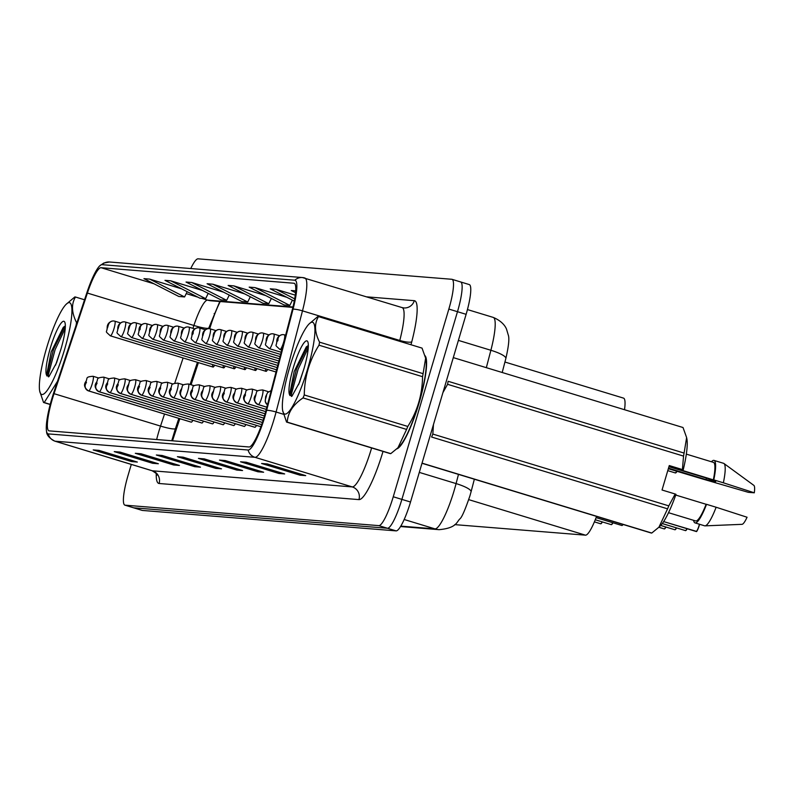<?xml version="1.0" encoding="UTF-8"?>
<svg xmlns="http://www.w3.org/2000/svg" width="794" height="794" viewBox="0 0 794 794"><rect width="100%" height="100%" fill="white"/><g stroke="black" fill="none" stroke-linecap="round" stroke-linejoin="round"><path stroke-width="1.19" d="M179.821 418.676L174.065 436.045A40.812 7.503 -73.1 0 0 172.536 440.809M220.246 301.541A40.812 7.503 -73.1 0 0 211.561 322.959L209.656 328.736M198.411 362.62L191.066 384.762M276.312 369.726A7.652 1.409 -73.1 0 0 276.243 371.215M265.712 368.873A7.652 1.409 -73.1 0 0 266.01 371.334A7.652 1.409 -73.1 0 0 267.628 369.448M255.112 368.019A7.652 1.409 -73.1 0 0 255.41 370.48A7.652 1.409 -73.1 0 0 257.018 368.595M244.512 367.156A7.652 1.409 -73.1 0 0 244.8 369.617A7.652 1.409 -73.1 0 0 246.418 367.741M233.912 366.302A7.652 1.409 -73.1 0 0 234.2 368.763A7.652 1.409 -73.1 0 0 235.818 366.888M223.303 365.448A7.652 1.409 -73.1 0 0 223.6 367.91A7.652 1.409 -73.1 0 0 225.218 366.034M212.703 364.595A7.652 1.409 -73.1 0 0 213 367.056A7.652 1.409 -73.1 0 0 214.618 365.18M254.983 427.291L152.309 396.057A5.101 4.992 -97.6 0 1 148.915 389.705L150.096 387.303L149.143 387.224L148.875 389.705A5.101 5.012 108 0 0 152.19 396.047L254.854 427.281A7.652 1.409 -73.1 0 0 256.472 425.405M244.373 426.438L141.709 395.204A5.101 4.992 -97.6 0 1 138.315 388.852L139.496 386.45L138.543 386.37L138.275 388.852A5.101 5.012 108 0 0 141.59 395.194L244.254 426.428A7.652 1.409 -73.1 0 0 245.872 424.552M233.654 425.574L233.654 425.574A7.652 1.409 -73.1 0 0 235.272 423.698M223.174 424.73L120.509 393.487A5.101 4.992 -97.6 0 1 117.115 387.144L118.296 384.743L117.343 384.663L117.075 387.144A5.101 5.012 108 0 0 120.39 393.477L223.054 424.721A7.652 1.409 -73.1 0 0 224.672 422.845M212.574 423.877L109.909 392.633A5.101 4.992 -97.6 0 1 106.515 386.291A5.101 5.012 108 0 0 109.78 392.623L212.455 423.867A7.652 1.409 -73.1 0 0 214.072 421.991M201.974 423.023L99.31 391.779A5.101 4.992 -97.6 0 1 95.915 385.437L97.096 383.036L96.143 382.956L95.876 385.437A5.101 5.012 108 0 0 99.181 391.77L201.855 423.013A7.652 1.409 -73.1 0 0 203.472 421.138M191.374 422.17L88.71 390.926A5.101 4.992 -97.6 0 1 85.315 384.584L86.496 382.182L85.544 382.103L85.276 384.574A5.101 5.012 108 0 0 88.581 390.916L191.255 422.16A7.652 1.409 -73.1 0 0 192.873 420.274M596.562 516.388A30.609 5.627 106.9 0 1 585.476 535.166L454.744 524.626M623.32 398.092A30.609 5.627 106.9 0 1 623.548 398.131A30.609 5.627 106.9 0 1 624.511 409.714M419.133 402.757A48.98 9.012 -73.1 0 0 425.028 355.692A48.98 9.012 -73.1 0 1 419.133 402.757A48.98 9.012 -73.1 0 1 396.811 448.858A48.98 9.012 -73.1 0 0 419.133 402.757M264.402 416.185A32.653 6.005 106.9 0 1 249.018 446.972L49.178 430.874A32.653 6.005 106.9 0 1 48.94 430.824A32.653 6.005 106.9 0 1 54.022 393.675L87.39 293.065A32.653 6.005 106.9 0 1 101.076 267.707L293.949 283.24A32.653 6.005 106.9 0 1 294.187 283.289A32.653 6.005 106.9 0 1 292.321 309.581L265.921 410.746A32.653 6.005 106.9 0 1 264.402 416.185M264.998 416.235A35.819 6.59 -73.1 0 0 266.665 410.27L293.065 309.104A35.819 6.59 -73.1 0 0 294.852 280.213L101.979 264.67A35.819 6.59 -73.1 0 0 99.716 265.861A35.819 6.59 -73.1 0 0 86.963 292.49L53.595 393.099A35.819 6.59 -73.1 0 0 46.568 431.499A35.819 6.59 -73.1 0 0 48.285 433.901L248.115 450.009A35.819 6.59 -73.1 0 0 264.998 416.235M133.303 507.684A30.609 5.627 -73.1 0 0 133.511 507.773A30.609 5.627 -73.1 0 0 133.739 507.813L387.452 528.258A30.609 5.627 -73.1 0 0 401.883 499.386L457.483 311.695A30.609 5.627 -73.1 0 0 460.649 281.949A30.609 5.627 -73.1 0 0 460.431 281.91M100.788 450.942L94.575 450.208A8.158 8.019 -85.4 0 1 93.206 449.92L131.586 461.592L137.332 462.058L98.952 450.377L93.206 449.92M131.933 460.421L131.586 461.592M121.829 452.63L115.626 451.895A8.158 8.019 -85.4 0 1 114.257 451.617L152.637 463.289L158.373 463.756L119.993 452.074L114.257 451.617M152.984 462.118L152.637 463.289M142.88 454.327L136.667 453.592A8.158 8.019 -85.4 0 1 135.308 453.305L173.688 464.986L179.424 465.453L141.044 453.771L135.308 453.305M174.035 463.805L173.688 464.986M163.931 456.024L157.718 455.29A8.158 8.019 -85.4 0 1 156.349 455.002L194.728 466.683L200.475 467.15L162.095 455.468L156.349 455.002M195.076 465.502L194.728 466.683M269.166 464.51L262.953 463.775A8.158 8.019 -85.4 0 1 261.593 463.488L299.973 475.159L305.71 475.626L267.33 463.944L261.593 463.488M300.321 473.988L299.973 475.159M248.115 462.813L241.912 462.078A8.158 8.019 -85.4 0 1 240.542 461.79L278.922 473.462L284.659 473.929L246.279 462.247L240.542 461.79M279.27 472.291L278.922 473.462M227.074 461.116L220.861 460.381A8.158 8.019 -85.4 0 1 219.491 460.093L257.871 471.775L263.618 472.232L225.238 460.56L219.491 460.093M258.219 470.594L257.871 471.775M206.023 459.418L199.81 458.684A8.158 8.019 -85.4 0 1 198.45 458.396L236.83 470.078L242.567 470.534L204.187 458.863L198.45 458.396M237.178 468.897L236.83 470.078M184.972 457.721L178.769 456.987A8.158 8.019 -85.4 0 1 177.399 456.699L215.779 468.381L221.516 468.837L183.136 457.165L177.399 456.699M216.127 467.2L215.779 468.381M131.298 464.421L128.052 475.398A30.609 5.627 -73.1 0 0 124.876 505.143A30.609 5.627 -73.1 0 0 125.105 505.183L378.817 525.628A30.609 5.627 -73.1 0 0 393.248 496.766L448.848 309.065A30.609 5.627 -73.1 0 0 452.014 279.319A30.609 5.627 -73.1 0 0 451.786 279.28L198.073 258.834A30.609 5.627 -73.1 0 0 190.768 268.541M223.64 292.192L191.781 282.505L186.034 282.039L220.93 299.874L226.667 300.331L229.268 295.08M202.589 290.505L170.73 280.808L164.983 280.342L199.88 298.177L205.616 298.643L208.227 293.383M181.538 288.808L149.679 279.111L143.942 278.644L178.829 296.48L184.575 296.946L187.176 291.686M286.783 297.284L254.924 287.587L249.177 287.13L284.073 304.956L289.81 305.422L292.41 300.162M295.279 295.16L275.965 289.284L270.228 288.827L294.276 301.115M295.715 290.872L291.269 290.515L295.567 292.718M244.681 293.889L212.822 284.202L207.085 283.736L241.972 301.571L247.718 302.028L250.318 296.767M265.732 295.586L233.873 285.89L228.126 285.433L263.022 303.268L268.759 303.725L271.369 298.465M233.873 285.89L268.759 303.725M254.924 287.587L289.81 305.422M275.965 289.284L294.703 298.862M212.822 284.202L247.718 302.028M191.781 282.505L226.667 300.331M170.73 280.808L205.616 298.643M149.679 279.111L184.575 296.946M141.937 510.304A30.609 5.627 -73.1 0 0 142.146 510.393A30.609 5.627 -73.1 0 0 142.374 510.443L396.087 530.878A30.609 5.627 -73.1 0 0 410.518 502.016L466.118 314.325A30.609 5.627 -73.1 0 0 469.284 284.58L460.649 281.949A30.609 5.627 -73.1 0 1 457.483 311.695L401.883 499.386A30.609 5.627 -73.1 0 1 387.452 528.258L133.739 507.813A30.609 5.627 -73.1 0 1 133.511 507.773L124.876 505.143M696.417 531.365L663.645 521.589L696.159 531.484M662.265 523.564L685.559 530.63L662.275 523.544M267.489 404.751A5.101 4.992 -97.6 0 1 265.524 399.104L266.526 395.68L265.524 399.104M265.484 399.094A5.101 5.012 108 0 0 267.469 404.811M685.649 530.64L687.118 528.754A5.915 1.092 106.9 0 1 685.837 530.491L685.569 530.63A6.124 1.122 -73.1 0 0 686.969 528.705M660.677 525.449L674.96 529.777L660.697 525.429M266.853 407.193L258.318 404.593A5.101 4.992 -97.6 0 1 254.924 398.251L255.926 394.826L254.924 398.251M254.884 398.241A5.101 5.012 108 0 0 258.189 404.583L266.844 407.213M675.208 529.658L674.969 529.777A6.124 1.122 -73.1 0 0 676.369 527.851M664.27 528.913L658.861 527.246L664.27 528.913M247.718 403.739A5.101 4.992 -97.6 0 1 244.324 397.397L245.316 393.973L244.324 397.397A5.101 5.012 108 0 0 247.589 403.729L266.268 409.416L247.718 403.739A7.652 1.409 106.9 0 0 251.261 396.524A7.652 1.409 106.9 0 0 252.045 389.09C243.282 389.794 247.391 391.105 244.453 394.926C242.587 398.022 243.599 400.95 247.5 403.699M665.918 527.037A5.915 1.092 106.9 0 1 664.638 528.784L664.37 528.923A6.124 1.122 -73.1 0 0 665.769 526.998M233.684 396.534A5.101 5.012 108 0 0 236.989 402.876L265.692 411.61L237.118 402.886A5.101 4.992 -97.6 0 1 233.724 396.543L234.716 393.119L233.724 396.543M283.299 334.641A5.101 4.992 82.4 0 0 278.079 338.264L277.076 341.678L278.079 338.264A5.101 5.012 -72 0 1 284.401 334.85A7.652 1.409 106.9 0 1 283.607 342.283A7.652 1.409 106.9 0 1 279.945 349.489C273.573 343.603 276.838 347.315 276.798 340.676C277.086 337.559 278.883 335.554 282.198 334.661M285.632 335.217L284.401 334.85M272.699 333.788A5.101 4.992 82.4 0 0 267.479 337.41L266.476 340.825L267.479 337.41M267.518 337.41A5.101 5.012 -72 0 1 273.801 333.996A7.652 1.409 106.9 0 1 273.007 341.43A7.652 1.409 106.9 0 1 269.345 348.635C262.973 342.75 266.238 346.462 266.198 339.822C266.486 336.706 268.283 334.701 271.598 333.808M279.617 335.763L273.801 333.996M262.099 332.934A5.101 4.992 82.4 0 0 256.869 336.557L255.876 339.971L256.869 336.557M256.919 336.557A5.101 5.012 -72 0 1 263.201 333.133A7.652 1.409 106.9 0 1 262.407 340.576A7.652 1.409 106.9 0 1 258.745 347.782C252.373 341.896 255.638 345.608 255.599 338.969C255.886 335.852 257.683 333.847 260.998 332.954M269.017 334.909L263.201 333.133M312.25 322.205A47.958 8.823 -73.1 0 0 309.114 323.922A47.958 8.823 -73.1 0 0 290.207 365.587A47.958 8.823 -73.1 0 0 282.704 410.726A47.958 8.823 -73.1 0 0 285.036 414.101A47.958 8.823 -73.1 0 0 307.635 368.882A47.958 8.823 -73.1 0 0 312.25 322.205M282.704 410.726L286.555 422.071L390.102 453.573A55.104 10.133 -73.1 0 0 390.43 453.632A55.104 10.133 -73.1 0 0 390.777 453.632L397.953 447.766L406.588 429.425A55.104 10.133 -73.1 0 0 407.808 426.457C417.386 411.242 422.299 394.658 422.557 376.693A55.104 10.133 -73.1 0 0 423.103 373.666L425.634 358.173L422.041 348.109L318.493 316.598A55.104 10.133 -73.1 0 0 318.156 316.548A55.104 10.133 -73.1 0 0 317.808 316.548L309.114 323.922M286.555 422.071A55.104 10.133 -73.1 0 0 286.882 422.12A55.104 10.133 -73.1 0 0 287.229 422.12L390.777 453.632M304.052 368.426L298.574 384.733M306.732 340.844A28.505 5.24 -73.1 0 0 294.187 364.843A28.505 5.24 -73.1 0 0 289.612 394.767L291.964 396.196L299.566 382.341L304.162 367.999A28.505 5.24 -73.1 0 0 307.735 341.648A28.505 5.24 -73.1 0 0 306.732 340.844M308.34 345.549L306.315 346.859L294.187 371.483L289.612 394.767M397.953 447.766L399.481 446.258A47.958 8.823 -73.1 0 0 418.388 404.593A47.958 8.823 -73.1 0 0 425.892 359.454L425.634 358.173M422.557 376.693L319.009 345.192A55.104 10.133 -73.1 0 0 319.555 342.164L423.103 373.666M406.588 429.425L303.04 397.923A55.104 10.133 -73.1 0 0 304.261 394.955L407.808 426.457M303.04 397.923C293.145 404.543 287.875 412.612 287.229 422.12M319.009 345.192C309.462 360.317 304.549 376.912 304.261 394.955M318.493 316.598C314.196 323.674 314.553 332.19 319.555 342.164M308.251 347.951L298.097 369.26L291.448 394.042L291.418 396.444M307.993 345.658L296.569 368.793L289.86 395.521M69.247 302.633A47.958 8.823 -73.1 0 0 66.11 304.34A47.958 8.823 -73.1 0 0 47.203 346.005A47.958 8.823 -73.1 0 0 39.7 391.144A47.958 8.823 -73.1 0 0 42.032 394.519A47.958 8.823 -73.1 0 0 64.632 349.3A47.958 8.823 -73.1 0 0 69.247 302.633M84.541 299.775L75.49 297.025A55.104 10.133 -73.1 0 0 75.152 296.966A55.104 10.133 -73.1 0 0 74.805 296.966L66.11 304.34M50.201 404.513L43.551 402.489L39.7 391.144M43.551 402.489A55.104 10.133 -73.1 0 0 43.878 402.548A55.104 10.133 -73.1 0 0 44.226 402.538L50.23 404.374M61.049 348.844L55.57 365.151M63.728 321.262A28.505 5.24 -73.1 0 0 51.183 345.261A28.505 5.24 -73.1 0 0 46.608 375.195L48.96 376.614L56.563 362.759L61.158 348.417A28.505 5.24 -73.1 0 0 64.731 322.066A28.505 5.24 -73.1 0 0 63.728 321.262M65.336 325.967L63.312 327.277L51.183 351.901L46.608 375.195M76.035 325.441A55.104 10.133 -73.1 0 0 76.552 322.582L76.939 322.701M58.825 379.195L44.226 402.538M75.946 325.689L61.595 368.992M75.49 297.025C71.192 304.092 71.549 312.618 76.552 322.582M65.247 328.369L55.094 349.678L48.444 374.46L48.414 376.872M64.989 326.086L53.565 349.221L46.856 375.949M706.521 478.127A23.066 4.248 -73.1 0 0 705.886 479.556L715.722 481.541L713.101 480.132L668.935 466.693M668.498 468.172L705.886 479.556M667.575 508.835L431.608 437.037A55.104 10.133 -73.1 0 0 432.839 434.07L668.796 505.867L675.188 494.007L675.982 494.344A47.958 8.823 -73.1 0 1 660.459 525.668L658.941 527.176L667.575 508.835A55.104 10.133 -73.1 0 0 668.796 505.867M433.455 424.601L432.839 434.07M421.991 463.279L651.09 532.982A55.104 10.133 -73.1 0 0 651.765 533.042L658.941 527.176M668.518 512.696L695.604 520.933A30.609 5.627 -73.1 0 0 706.114 504.289L675.734 495.049M693.609 520.328A32.653 6.005 -73.1 0 0 695.008 522.889A32.653 6.005 -73.1 0 0 706.531 504.319L706.114 504.289M695.008 522.889L704.606 525.807A32.653 6.005 -73.1 0 0 704.993 525.856A32.653 6.005 -73.1 0 0 716.128 507.237L706.531 504.319M704.993 525.856L741.993 524.338A20.406 3.752 -73.1 0 0 747.065 517.241L716.128 507.237M675.188 494.007L662.037 490.007L669.273 465.562L682.423 469.572L683.535 456.103L447.578 384.306L442.943 392.564M447.578 384.306A55.104 10.133 -73.1 0 0 448.124 381.289L684.091 453.076L686.621 437.583L683.019 427.519L453.295 357.618M422.031 463.14L651.765 533.042M683.535 456.103A55.104 10.133 -73.1 0 0 684.091 453.076M682.423 469.572L683.217 469.909A47.958 8.823 -73.1 0 0 686.87 438.864L686.621 437.583M683.217 469.909L679.773 469.631L713.349 479.854A30.609 5.627 -73.1 0 0 713.429 462.366L686.344 454.118M702.531 478.891A32.653 6.005 -73.1 0 0 702.501 478.971L668.34 468.708M713.349 479.854L713.776 479.884A32.653 6.005 -73.1 0 0 714.024 460.411A32.653 6.005 -73.1 0 0 711.424 461.751M713.776 479.884L723.364 482.802A32.653 6.005 -73.1 0 0 723.959 463.507A32.653 6.005 -73.1 0 0 723.612 463.329L714.024 460.411M723.364 482.802L754.3 492.806L748.325 492.33L702.501 478.971M754.3 492.806A20.406 3.752 -73.1 0 0 753.853 485.372L723.959 463.507M265.097 413.773L226.518 402.032A5.101 4.992 -97.6 0 1 223.124 395.69L224.305 393.278L223.342 393.199L223.084 395.68L224.116 392.266L223.521 394.221M223.084 395.68A5.101 5.012 108 0 0 226.389 402.022L265.097 413.803M223.541 394.221L223.124 395.69M212.474 394.826A5.101 5.012 108 0 0 215.789 401.168L264.462 415.977L215.918 401.178A5.101 4.992 -97.6 0 1 212.524 394.826L213.517 391.412L212.524 394.826M621.871 525.499L596.096 517.628L621.871 525.499M201.875 393.973A5.101 5.012 108 0 0 205.189 400.315L263.807 418.15L205.309 400.325A5.101 4.992 -97.6 0 1 201.924 393.973L202.917 390.559L201.924 393.973M622.208 525.38L621.97 525.499A6.124 1.122 -73.1 0 0 622.933 524.417M251.5 332.081A5.101 4.992 82.4 0 0 246.269 335.703L245.277 339.117L246.269 335.703M246.319 335.703A5.101 5.012 -72 0 1 252.601 332.279A7.652 1.409 106.9 0 1 251.807 339.723A7.652 1.409 106.9 0 1 248.145 346.928C241.773 341.043 245.038 344.755 244.999 338.115C245.286 334.999 247.083 332.994 250.398 332.1M258.417 334.056L252.601 332.279M240.9 331.227A5.101 4.992 82.4 0 0 235.669 334.85L234.677 338.264L235.669 334.85M235.719 334.85A5.101 5.012 -72 0 1 242.001 331.426A7.652 1.409 106.9 0 1 241.207 338.869A7.652 1.409 106.9 0 1 237.545 346.075C231.173 340.189 234.438 343.901 234.399 337.261C234.677 334.145 236.483 332.14 239.798 331.247M247.817 333.202L242.001 331.426M230.3 330.373A5.101 4.992 82.4 0 0 225.069 333.996L224.077 337.41L225.069 333.996M225.119 333.996A5.101 5.012 -72 0 1 231.401 330.572A7.652 1.409 106.9 0 1 230.607 338.006A7.652 1.409 106.9 0 1 226.945 345.211C220.573 339.336 223.839 343.048 223.799 336.408C224.077 333.291 225.883 331.287 229.198 330.393M237.217 332.349L231.401 330.572M611.271 524.645L595.262 519.752L611.271 524.645M263.132 420.284L194.709 399.471A5.101 4.992 -97.6 0 1 191.324 393.119L192.505 390.717L191.543 390.638L191.275 393.119L192.317 389.705L191.721 391.66M191.275 393.119A5.101 5.012 108 0 0 194.59 399.461L263.132 420.314M191.741 391.66L191.324 393.119M611.608 524.526L611.37 524.645A6.124 1.122 -73.1 0 0 612.769 522.73M600.671 523.792L594.398 521.856L600.671 523.792M180.675 392.266A5.101 5.012 108 0 0 183.99 398.608L262.417 422.468L184.109 398.618A5.101 4.992 -97.6 0 1 180.724 392.266L181.717 388.852L180.724 392.266M601.008 523.673L600.77 523.792A6.124 1.122 -73.1 0 0 602.17 521.876M170.075 391.412A5.101 5.012 108 0 0 173.39 397.754L261.673 424.611L173.509 397.764A5.101 4.992 -97.6 0 1 170.124 391.412L171.296 389.01L170.343 388.931L170.075 391.412L171.117 387.998L170.521 389.943M170.541 389.953L170.124 391.412M260.918 426.725L162.909 396.911A5.101 4.992 -97.6 0 1 159.515 390.559L160.517 387.144L159.515 390.559A5.101 5.012 108 0 0 162.79 396.901L260.908 426.755M149.341 388.246L148.915 389.705M148.875 389.705L149.322 388.236M219.7 329.52A5.101 4.992 82.4 0 0 214.469 333.143L213.477 336.557L214.469 333.143M214.519 333.143A5.101 5.012 -72 0 1 220.801 329.718A7.652 1.409 106.9 0 1 220.007 337.152A7.652 1.409 106.9 0 1 216.335 344.358C209.973 338.482 213.239 342.194 213.199 335.554C213.477 332.438 215.283 330.433 218.598 329.54M226.618 331.495L220.801 329.718M209.1 328.666A5.101 4.992 82.4 0 0 203.869 332.279L202.877 335.703L203.869 332.279M203.909 332.289A5.101 5.012 -72 0 1 210.202 328.865A7.652 1.409 106.9 0 1 209.398 336.299A7.652 1.409 106.9 0 1 205.735 343.504C199.373 337.629 202.639 341.341 202.599 334.701C202.877 331.584 204.683 329.579 207.998 328.686M216.018 330.641L210.202 328.865M198.5 327.813A5.101 4.992 82.4 0 0 193.27 331.426L192.277 334.85L193.27 331.426A5.101 5.012 -72 0 1 199.602 328.011A7.652 1.409 106.9 0 1 198.798 335.445A7.652 1.409 106.9 0 1 195.135 342.651C188.773 336.775 192.039 340.487 191.999 333.847C192.277 330.731 194.083 328.726 197.398 327.833M205.418 329.778L199.602 328.011M187.9 326.959A5.101 4.992 82.4 0 0 182.67 330.572L181.677 333.996L182.67 330.572M182.709 330.582A5.101 5.012 -72 0 1 189.002 327.158A7.652 1.409 106.9 0 1 188.198 334.592A7.652 1.409 106.9 0 1 184.536 341.797C178.174 335.912 181.439 339.624 181.399 332.994C181.677 329.877 183.483 327.872 186.788 326.979M194.818 328.924L189.002 327.158M177.3 326.106A5.101 4.992 82.4 0 0 172.07 329.718L171.067 333.143L172.07 329.718M172.109 329.728A5.101 5.012 -72 0 1 178.402 326.304A7.652 1.409 106.9 0 1 177.598 333.738A7.652 1.409 106.9 0 1 173.936 340.944C167.574 335.058 170.839 338.77 170.799 332.14C171.077 329.024 172.874 327.019 176.189 326.126M184.218 328.071L178.402 326.304M138.742 387.393L138.315 388.852M138.275 388.852L138.722 387.383M233.773 425.584L131.109 394.34A5.101 4.992 -97.6 0 1 127.715 387.998L128.717 384.584L127.715 387.998M127.675 387.998A5.101 5.012 108 0 0 130.99 394.33L233.664 425.574M117.542 385.686L117.115 387.144M117.075 387.144L117.522 385.676M106.942 384.832L107.518 382.867L106.922 384.822M96.342 383.978L95.915 385.437M95.876 385.437L96.322 383.968M85.742 383.115L85.315 384.584M85.276 384.574L85.722 383.115M166.7 325.252A5.101 4.992 82.4 0 0 161.47 328.865L160.467 332.289L161.47 328.865M161.51 328.875A5.101 5.012 -72 0 1 167.802 325.451A7.652 1.409 106.9 0 1 166.998 332.885A7.652 1.409 106.9 0 1 163.336 340.09C156.974 334.205 160.239 337.916 160.199 331.287C160.477 328.17 162.274 326.165 165.589 325.272M173.618 327.217L167.802 325.451M156.1 324.399A5.101 4.992 82.4 0 0 150.87 328.011L149.868 331.435L150.87 328.011M150.91 328.021A5.101 5.012 -72 0 1 157.202 324.597A7.652 1.409 106.9 0 1 156.398 332.031A7.652 1.409 106.9 0 1 152.736 339.237C146.374 333.351 149.629 337.063 149.6 330.433C149.877 327.317 151.674 325.312 154.989 324.418M163.018 326.364L157.202 324.597M145.5 323.535A5.101 4.992 82.4 0 0 140.27 327.158L139.268 330.582L140.27 327.158A5.101 5.012 -72 0 1 146.602 323.744A7.652 1.409 106.9 0 1 145.798 331.177A7.652 1.409 106.9 0 1 142.136 338.383C135.774 332.497 139.029 336.209 139 329.579C139.278 326.463 141.074 324.458 144.389 323.565M152.418 325.51L146.602 323.744M134.901 322.682A5.101 4.992 82.4 0 0 129.67 326.304L128.668 329.728L129.67 326.304M129.71 326.304A5.101 5.012 -72 0 1 136.002 322.89A7.652 1.409 106.9 0 1 135.198 330.324A7.652 1.409 106.9 0 1 131.536 337.529C125.174 331.644 128.43 335.356 128.4 328.716C128.678 325.609 130.474 323.605 133.789 322.711M141.818 324.657L136.002 322.89M124.291 321.828A5.101 4.992 82.4 0 0 119.07 325.451L118.068 328.875L119.07 325.451M119.11 325.451A5.101 5.012 -72 0 1 125.392 322.036A7.652 1.409 106.9 0 1 124.598 329.47A7.652 1.409 106.9 0 1 120.936 336.676C114.574 330.79 117.83 334.502 117.79 327.862C118.078 324.756 119.874 322.751 123.189 321.858M131.218 323.803L125.392 322.036M113.691 320.974A5.101 4.992 82.4 0 0 108.47 324.597L107.468 328.011L108.47 324.597M108.51 324.597A5.101 5.012 -72 0 1 114.793 321.183A7.652 1.409 106.9 0 1 113.999 328.617A7.652 1.409 106.9 0 1 110.336 335.822C103.974 329.937 107.23 333.649 107.19 327.009C107.478 323.892 109.274 321.898 112.589 321.004M120.609 322.95L114.793 321.183M468.748 499.644L585.476 535.166M54.022 393.675L160.527 426.08A32.653 6.005 -73.1 0 0 158.83 431.499A32.653 6.005 -73.1 0 0 156.656 439.529M164.527 414.021L160.527 426.08A18.371 2.422 18.3 0 0 175.474 428.532L171.762 440.749M383.016 451.419A51.014 9.389 106.9 0 1 358.948 499.605L159.108 483.496A10.203 10.024 94.6 0 0 152.408 470.802L352.248 486.911A40.812 7.503 -73.1 0 0 371.483 448.421A40.812 7.503 -73.1 0 0 371.622 447.955M159.108 483.496A51.014 9.389 106.9 0 1 156.249 473.611M152.111 470.753A40.812 7.503 -73.1 0 0 152.408 470.802L55.114 441.206A40.812 7.503 106.9 0 1 54.816 441.146L152.111 470.753C155.872 472.986 157.52 474.435 157.063 475.1L156.884 473.651M293.065 309.104A10.203 2.134 -165.4 0 1 302.484 310.851L399.779 340.457A40.812 7.503 -73.1 0 0 402.111 307.596L302.445 277.543A10.203 10.024 94.6 0 1 304.519 277.93A40.812 7.503 106.9 0 1 304.817 277.989A40.812 7.503 106.9 0 1 302.484 310.851L276.084 412.017A40.812 7.503 106.9 0 1 274.188 418.815A40.812 7.503 106.9 0 1 254.953 457.304A10.203 10.024 -85.4 0 1 248.115 450.009M266.665 410.27A10.203 2.134 -165.4 0 1 276.084 412.017L283.518 414.279M101.979 264.67A10.203 10.024 -85.4 0 1 109.572 262L302.445 277.543A10.203 10.024 94.6 0 0 294.852 280.213M48.285 433.901A10.203 10.024 94.6 0 0 55.114 441.206L254.953 457.304L352.248 486.911A10.203 10.024 94.6 0 1 358.948 499.605M366.818 296.857L414.299 300.678A51.014 9.389 106.9 0 1 411.758 341.827L410.994 344.745M125.105 505.183L142.374 510.443M378.817 525.628L396.087 530.878M393.248 496.766L410.518 502.016M448.848 309.065L466.118 314.325M399.561 341.271L399.779 340.457A10.203 2.134 14.6 0 0 411.758 341.827M402.111 307.596L403.888 307.933A10.203 10.024 94.6 0 0 414.299 300.678M101.076 267.707L154.086 283.825M186.223 293.611L197.895 297.164M201.716 298.326L207.581 300.112A32.653 6.005 -73.1 0 0 193.895 325.471L192.942 328.359M87.39 293.065L193.895 325.471A18.371 2.422 18.3 0 0 208.842 327.922L208.604 328.647M183.116 357.965L174.779 383.125M292.976 306.99L207.581 300.112A18.371 18.034 94.6 0 0 211.323 300.817L292.877 307.387M178.769 456.987L183.93 457.404M199.81 458.684L204.971 459.101M220.861 460.381L226.022 460.798M241.912 462.078L247.073 462.495M262.953 463.775L268.114 464.182M157.718 455.29L162.879 455.706M136.667 453.592L141.828 454.009M115.626 451.895L120.787 452.312M94.575 450.208L99.736 450.625M400.791 526.124L434.953 528.873A40.812 7.503 -73.1 0 0 454.188 490.384A40.812 7.503 -73.1 0 0 456.084 483.586L419.292 472.39M404.166 519.504L434.953 528.873A20.406 20.039 94.6 0 0 439.112 529.667L400.523 526.551M486.335 367.672L490.881 350.273L458.396 340.388M493.213 317.401C505.321 322.443 506.85 330.373 506.632 329.52L508.229 334.889C509.52 338.115 508.726 345.986 505.847 358.511A20.406 4.278 -165.4 0 0 490.881 350.273A40.812 7.503 -73.1 0 0 493.213 317.401L467.448 309.571M474.355 479.209L471.06 491.833A20.406 4.278 -165.4 0 0 456.084 483.586L458.485 474.385M214.152 313.521A13.26 1.747 18.3 0 0 214.817 313.868M696.169 531.484A6.124 1.122 -73.1 0 0 699.008 525.707A6.124 1.122 -73.1 0 0 699.405 524.219M696.249 531.494C696.854 529.916 695.534 535.186 699.157 525.767L699.564 524.268A5.915 1.092 106.9 0 1 699.157 525.767A5.915 1.092 106.9 0 1 696.437 531.345M268.471 391.71L262.645 389.943A7.652 1.409 106.9 0 1 261.861 397.377A7.652 1.409 106.9 0 1 258.318 404.593M675.049 529.777L676.518 527.901A5.915 1.092 106.9 0 1 675.237 529.638M245.505 394.985L244.542 394.916L244.284 397.387L245.505 394.985M247.271 390.003L241.445 388.236A7.652 1.409 106.9 0 1 240.651 395.67A7.652 1.409 106.9 0 1 237.118 402.886M276.898 340.666L277.85 340.745L278.118 338.264L276.898 340.666M675.783 472.827A5.915 1.092 106.9 0 0 677.044 471.14L675.416 472.956A6.124 1.122 -73.1 0 0 676.895 471.09M236.672 389.149L230.846 387.383A7.652 1.409 106.9 0 1 230.052 394.817A7.652 1.409 106.9 0 1 226.518 402.032M226.072 388.296L220.246 386.529A7.652 1.409 106.9 0 1 219.452 393.963A7.652 1.409 106.9 0 1 215.918 401.178M215.472 387.442L209.646 385.676A7.652 1.409 106.9 0 1 208.852 393.109A7.652 1.409 106.9 0 1 205.309 400.325M622.049 525.509L623.082 524.457A5.915 1.092 106.9 0 1 622.238 525.36M204.872 386.589L199.046 384.822A7.652 1.409 106.9 0 1 198.252 392.256A7.652 1.409 106.9 0 1 194.709 399.471M611.449 524.655L612.918 522.77A5.915 1.092 106.9 0 1 611.628 524.506M194.272 385.735L188.446 383.968A7.652 1.409 106.9 0 1 187.652 391.402A7.652 1.409 106.9 0 1 184.109 398.618M600.85 523.802L602.318 521.916A5.915 1.092 106.9 0 1 601.028 523.653M183.672 384.882L177.846 383.115A7.652 1.409 106.9 0 1 177.052 390.549A7.652 1.409 106.9 0 1 173.509 397.764M173.072 384.028L167.246 382.251A7.652 1.409 106.9 0 1 166.452 389.695A7.652 1.409 106.9 0 1 162.909 396.911M160.696 388.157L159.743 388.077L159.475 390.559L160.696 388.157M162.472 383.174L156.646 381.398A7.652 1.409 106.9 0 1 155.852 388.842A7.652 1.409 106.9 0 1 152.309 396.057M192.088 333.837L193.051 333.907L193.309 331.435L192.088 333.837M151.872 382.321L146.046 380.544A7.652 1.409 106.9 0 1 145.252 387.988A7.652 1.409 106.9 0 1 141.709 395.204M141.263 381.467L135.446 379.691A7.652 1.409 106.9 0 1 134.652 387.135A7.652 1.409 106.9 0 1 131.109 394.34M130.663 380.614L124.847 378.837A7.652 1.409 106.9 0 1 124.053 386.281A7.652 1.409 106.9 0 1 120.509 393.487M120.063 379.76L114.247 377.984A7.652 1.409 106.9 0 1 113.453 385.418A7.652 1.409 106.9 0 1 109.909 392.633M107.696 383.889L106.743 383.81L106.475 386.291L107.696 383.889M109.463 378.907L103.647 377.13A7.652 1.409 106.9 0 1 102.853 384.564A7.652 1.409 106.9 0 1 99.31 391.779M98.863 378.053L93.047 376.277A7.652 1.409 106.9 0 1 92.253 383.71A7.652 1.409 106.9 0 1 88.71 390.926M139.089 329.56L140.042 329.639L140.31 327.158L139.089 329.56M504.934 362.034L623.548 398.131M99.716 265.861L103.816 263.022L109.572 262M46.568 431.499C46.578 435.003 49.327 438.209 54.816 441.146M452.014 279.319L460.649 281.949M219.789 301.502L208.842 327.922M197.428 362.322L190.094 384.465M178.839 418.378L175.474 428.532M471.06 491.833L469.929 495.873C465.224 509.579 461.919 517.212 460.004 518.79C456.58 521.787 456.917 528.04 439.112 529.667M142.146 510.393L133.511 507.773M505.847 358.511L502.205 372.495M271.181 390.598L267.618 392.544L265.653 396.633L265.256 401.754L267.469 404.821M262.645 389.943C253.882 390.658 257.99 391.958 255.053 395.779C253.187 398.876 254.199 401.804 258.1 404.553M257.871 390.856L252.045 389.09M665.918 527.047L664.449 528.923M241.445 388.236C232.682 388.941 236.791 390.251 233.853 394.072C231.987 397.169 232.999 400.097 236.9 402.846M281.761 350.045L279.945 349.489M281.185 352.238L269.345 348.635M675.416 472.956L667.774 470.634M280.619 354.432L258.745 347.782M230.846 387.383C222.082 388.087 226.191 389.397 223.253 393.219C221.387 396.315 222.399 399.243 226.3 401.992M220.246 386.529C211.472 387.234 215.591 388.544 212.653 392.365C210.777 395.462 211.8 398.389 215.7 401.139M209.646 385.676C200.872 386.38 204.991 387.69 202.053 391.502C200.177 394.608 201.2 397.536 205.1 400.285M280.044 356.635L248.145 346.928M279.468 358.828L237.545 346.075M278.893 361.022L226.945 345.211M199.046 384.822C190.272 385.527 194.391 386.837 191.453 390.648C189.577 393.755 190.6 396.682 194.5 399.432M188.446 383.968C179.672 384.673 183.791 385.983 180.853 389.794C178.978 392.901 180 395.829 183.9 398.578M177.846 383.115C169.072 383.82 173.191 385.13 170.253 388.941C168.378 392.047 169.4 394.965 173.3 397.725M167.246 382.251C158.472 382.966 162.591 384.276 159.654 388.087C157.778 391.194 158.8 394.112 162.701 396.871M156.646 381.398C147.873 382.113 151.991 383.423 149.054 387.234C147.178 390.34 148.2 393.258 152.101 396.017M278.327 363.225L216.335 344.358M277.751 365.419L205.735 343.504M277.175 367.612L195.135 342.651M276.6 369.815L184.536 341.797M276.034 372.009L173.936 340.944M146.046 380.544C137.273 381.259 141.392 382.569 138.444 386.38C136.578 389.477 137.6 392.405 141.501 395.164M135.446 379.691C126.673 380.405 130.792 381.716 127.844 385.527C125.978 388.623 127 391.551 130.901 394.31M124.847 378.837C116.073 379.552 120.192 380.852 117.244 384.673C115.378 387.77 116.39 390.698 120.301 393.457M114.247 377.984C105.473 378.698 109.592 379.998 106.644 383.82C104.778 386.916 105.791 389.844 109.691 392.603M103.647 377.13C94.873 377.845 98.992 379.145 96.044 382.966C94.178 386.063 95.191 388.991 99.091 391.74M93.047 376.277C84.273 376.991 88.392 378.291 85.444 382.113C83.578 385.209 84.591 388.137 88.491 390.886M266.01 371.334L163.336 340.09M255.41 370.48L152.736 339.237M244.8 369.617L142.136 338.383M234.2 368.763L131.536 337.529M223.6 367.91L120.936 336.676M213 367.056L110.336 335.822"/></g></svg>
